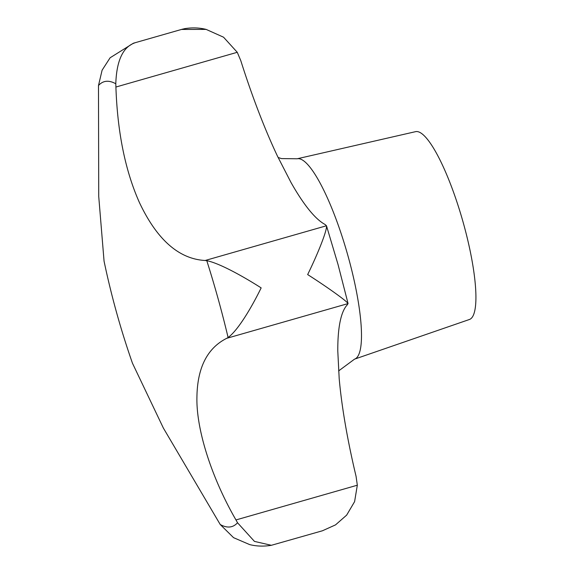 <?xml version="1.0" encoding="UTF-8"?>
<svg xmlns="http://www.w3.org/2000/svg" width="574" height="574" viewBox="0 0 574 574"><rect width="100%" height="100%" fill="white"/><g stroke="black" fill="none" stroke-linecap="round" stroke-linejoin="round"><path stroke-width="0.86" d="M206.152 29.403C199.228 27.674 191.989 27.437 184.448 28.7L181.578 29.453L206.152 29.403L223.544 37.202L237.263 52.299L240.786 60.636A211.691 45.461 -106 0 0 277.551 156.329L291.025 182.525A211.691 45.461 -106 0 0 325.056 224.47L326.498 225.804L338.057 264.6L348.059 303.546L347.327 304.78A211.691 45.461 -106 0 0 337.792 351.173L339.191 378.596A211.691 45.461 -106 0 0 356.067 476.327L357.322 485.209L354.596 501.647L346.653 515.122L335.532 524.88L322.416 530.785L271.366 545.3L254.461 541.404L237.528 522.756L235.964 519.944C211.706 478.013 196.078 429.424 196.925 397.014C197.37 367.661 207.3 348.095 226.708 338.316L228.093 337.512C237.83 330.524 251.398 307.879 261.156 287.89C242.565 276.022 219.132 263.1 206.784 260.682L205.126 260.496C178.901 259.003 157.032 239.753 139.518 202.751C125.34 171.059 117.469 132.486 115.905 87.033L115.79 83.768C116.587 60.5 123.015 46.831 135.077 42.763L133.398 43.215L110.115 57.773L102.093 70.215L98.484 85.533L98.728 196.43L104.059 261.148A814.197 814.197 0 0 0 132.472 363.242L163.382 428.089L220.229 524.521L233.553 537.666L249.661 544.597C256.585 546.326 263.825 546.563 271.366 545.3M205.126 260.496L326.484 225.761C327.316 230.066 317.896 253.679 307.657 274.573C327.13 286.978 347.048 301.235 348.066 303.581L226.708 338.316M338.617 370.926L354.531 359.152L469.403 319.496A97.702 20.98 -106 0 0 463.469 223.473A97.702 20.98 -106 0 0 415.633 131.647L297.181 158.776L281.468 158.589L278.096 157.477M220.229 524.521A231.401 49.694 -106 0 0 237.528 522.756M228.093 337.512A231.401 49.694 -106 0 0 218.192 299.018A231.401 49.694 -106 0 0 206.784 260.682M354.531 359.152A104.217 22.379 -106 0 0 348.21 256.729A104.217 22.379 -106 0 0 297.181 158.776M357.322 485.209L235.964 519.944M237.263 52.299L115.905 87.033M115.79 83.768A231.401 49.694 -106 0 0 98.484 85.533M133.398 43.215L182.597 29.131"/></g></svg>
